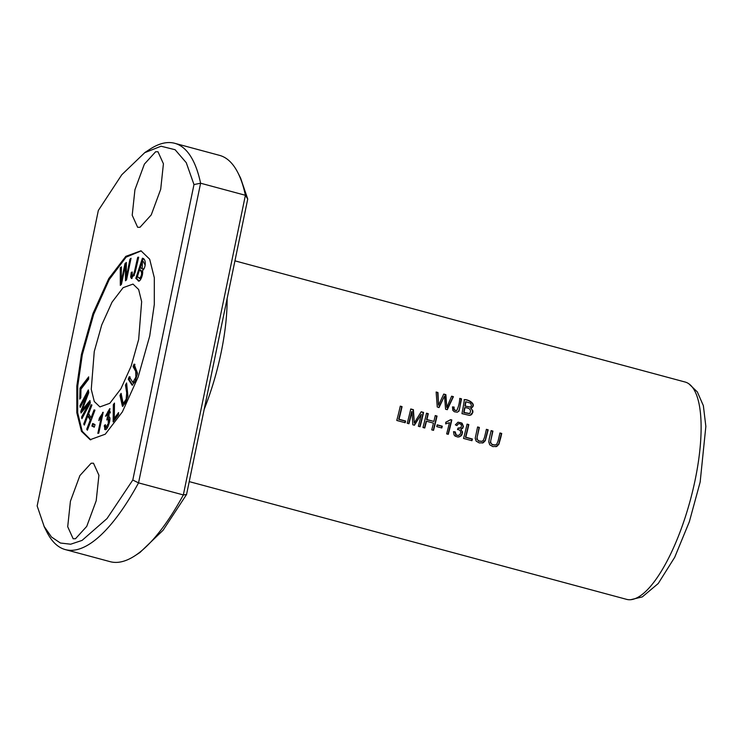 <?xml version="1.0" encoding="UTF-8"?>
<svg xmlns="http://www.w3.org/2000/svg" width="743" height="743" viewBox="0 0 743 743"><rect width="100%" height="100%" fill="white"/><g stroke="black" fill="none" stroke-linecap="round" stroke-linejoin="round"><path stroke-width="1.11" d="M113.131 421.913L118.536 414.613L118.564 412.579L114.301 418.328L114.478 403.087L113.335 404.629L113.131 421.913M91.9 426.073L94.277 427.169L95.011 424.615L92.634 423.519L91.9 426.073L92.801 426.315L93.534 423.761M131.279 272.402L130.666 277.065L131.446 278.523L135.068 272.746L138.7 257.199L137.743 257.264C136.127 263.533 134.214 274.167 133.043 275.569L132.17 276.071L132.217 272.003L131.279 272.402L132.087 272.616M83.736 424.03L84.349 425.08L87.795 415.978L90.2 420.074L86.755 429.175L87.377 430.225L94.686 410.916L94.073 409.867L91.064 417.798L88.658 413.693L91.658 405.762L91.045 404.721L83.736 424.03L84.628 424.272L91.937 404.963M120.31 285.368L121.443 284.365L125.372 265.427L125.493 280.77L126.561 279.823L131.037 258.285L129.923 259.279L126.319 277.585L126.338 262.455L124.991 263.635L121.155 282.154L121.397 266.83L120.255 267.842L120.31 285.368M80.012 388.134L79.761 399.102L80.783 397.774L80.978 389.128L88.612 379.181L88.668 376.859L80.012 388.134L80.913 388.375L88.631 378.308M98.754 433.169L103.193 412.291L99.339 418.133L98.819 420.603L101.299 417.111L97.844 433.383L98.754 433.169M139.127 280.891L137.929 280.399C139.554 283.817 143.603 274.548 142.489 270.619C146.102 267.601 146.325 258.759 142.424 258.211L135.802 278.402L138.69 280.873M94.259 351.504L101.745 324.905L112.044 302.141L123.124 287.671L133.006 284.077L138.635 289.501L141.653 301.667L138.662 339.477L131.167 366.085L120.877 388.84L109.797 403.31L99.906 406.904L94.287 401.48L91.259 389.313L94.259 351.504M90.795 439.865L82.232 431.293L77.681 412.681L77.746 386.063L82.306 354.736L93.674 314.326L109.202 279.619L126.096 257.143L141.198 250.883M125.474 385.069L126.691 392.889L126.152 399.232L123.199 403.588L121.09 393.353L119.985 395.452L122.437 406.337L125.493 402.882L127.889 395.87L126.589 382.97L125.474 385.069L126.366 385.311L126.821 384.465M133.081 366.652L135.709 371.333L135.876 377.119L132.839 382.441L129.245 376.682L128.26 379.236L132.124 385.18L135.124 381.549L137.52 373.274L134.056 364.107L133.081 366.652L133.972 366.893L134.947 364.349M105.599 429.519L104.587 429.101C106.908 433.113 112.258 415.969 108.803 417.083L109.695 408.669L105.497 416.238L106.463 415.82L108.989 410.795L106.76 419.99L108.19 418.866L108.302 423.529L105.859 427.355L105.311 424.615L104.243 425.785L105.097 429.556M79.928 405.715L80.198 407.452L87.349 394.013L80.792 411.399L81.033 413.024L88.677 403.774L81.637 416.99L81.906 418.736L90.312 402.938L89.94 400.514L82.139 410.043L88.751 392.648L88.333 389.926L79.928 405.715L80.829 405.957L88.566 391.422M204.195 409.291A112.537 35.766 -74.9 0 0 221.145 352.461A112.537 35.766 -74.9 0 0 227.117 298.602M189.214 481.613L626.59 599.35A112.537 35.766 -74.9 0 0 630.733 599.703A112.537 35.766 -74.9 0 0 695.123 480.052A112.537 35.766 -74.9 0 0 688.845 383.797A112.537 35.766 -74.9 0 0 685.092 382.023L234.937 260.849M448.28 434.33A112.537 35.766 -74.9 0 0 451.809 419.953L450.741 419.665L446.041 422.2A112.537 35.766 105.1 0 1 445.642 423.891L449.441 422.674A112.537 35.766 105.1 0 1 446.636 433.884L448.28 434.33M437.265 406.997L439.085 407.489L444.5 396.019L445.577 409.235L447.295 409.699L453.416 396.669L451.623 396.186L446.794 407.489L445.874 394.644L443.729 394.059L438.519 405.26L437.952 392.508L436.132 392.016L437.265 406.997M396.771 420.464L405.167 422.721A112.537 35.766 -74.9 0 0 405.613 421.021L399 419.247A112.537 35.766 -74.9 0 0 402.056 406.625L400.282 406.142A112.537 35.766 105.1 0 1 396.771 420.464M453.509 431.674L454.084 434.952L455.171 436.15L457.948 437.06L460.799 436.104L461.886 434.896L462.555 431.962L460.79 429.389L462.694 428.302L463.428 426.408L462.072 423.185L458.097 422.182L455.366 424.829L456.936 425.59L458.171 423.909L459.666 423.612L461.552 425.024L460.966 427.727L458.078 428.052L457.521 429.547L459.1 429.779L460.428 430.959L460.753 432.723L459.833 434.664L458.069 435.509L456.267 435.008L455.218 431.878L453.509 431.674M436.754 426.603L441.825 427.968A112.537 35.766 -74.9 0 0 442.271 426.203L437.2 424.838A112.537 35.766 105.1 0 1 436.754 426.603M463.539 438.435L471.944 440.701A112.537 35.766 -74.9 0 0 472.39 439.002L465.768 437.218A112.537 35.766 -74.9 0 0 468.833 424.597L467.059 424.123A112.537 35.766 105.1 0 1 463.539 438.435M452.487 406.895L452.793 410.312L454.363 411.761L457.354 412.189L459.035 411.046L461.552 398.861L459.768 398.378C459.536 402.762 458.552 406.774 456.824 410.424C454.66 410.545 453.769 409.43 454.14 407.099L452.487 406.895M422.971 427.513L424.755 427.996A112.537 35.766 -74.9 0 0 426.501 421.225L433.475 423.111A112.537 35.766 105.1 0 1 431.739 429.872L433.522 430.355A112.537 35.766 -74.9 0 0 437.033 416.043L435.249 415.56A112.537 35.766 105.1 0 1 433.893 421.42L426.909 419.535A112.537 35.766 -74.9 0 0 428.274 413.684L426.491 413.201A112.537 35.766 105.1 0 1 422.971 427.513M486.386 429.324A112.537 35.766 105.1 0 1 484.445 437.562L483.219 440.478L481.928 441.323L478.947 440.952L477.396 439.615L477.09 437.432L479.374 427.439L477.6 426.956L475.214 438.324L476.189 441.147L479.291 442.939L483.275 442.754L485.3 440.664L488.17 429.807L486.386 429.324M499.946 432.974A112.537 35.766 105.1 0 1 498.005 441.212L496.779 444.128L495.479 444.973L492.507 444.602L490.956 443.265L490.649 441.082L492.934 431.089L491.16 430.606L489.256 438.658L488.773 441.974L489.739 444.797L492.841 446.589L496.835 446.404L498.859 444.314L500.791 437.543L501.729 433.457L499.946 432.974M407.229 423.278L408.938 423.742A112.537 35.766 -74.9 0 0 411.975 411.538L412.829 424.782L414.436 425.219L421.327 414.269A112.537 35.766 105.1 0 1 418.337 426.268L420.055 426.733A112.537 35.766 -74.9 0 0 423.566 412.411L421.179 411.771L414.278 422.953L413.414 409.681L410.74 408.966A112.537 35.766 105.1 0 1 407.229 423.278M461.951 413.647L469.4 415.374L471.517 414.687L472.873 412.337L472.892 410.888L470.951 408.213C477.498 404.74 468.796 399.279 464.384 399.623A112.537 35.766 105.1 0 1 461.951 413.647M240.76 178.552L247.735 199.04L186.549 494.504L163.116 530.214L140.158 552.29M144.755 152.612L149.928 149.222A210.39 66.861 105.1 0 1 174.726 143.297A210.39 66.861 105.1 0 1 200.601 183.215L193.979 184.57L132.793 480.034L107.02 518.568L82.074 540.402L70.687 544.21L60.424 543.031L51.508 537.031L44.134 526.425L37.15 505.927L98.336 210.464L121.787 174.744L144.746 152.668L161.064 146.222L175.107 149.724L186.27 162.698L193.979 184.57M174.726 143.297L219.529 155.361A210.39 66.861 105.1 0 1 238.001 172.933A210.39 66.861 105.1 0 1 245.394 195.279L200.601 183.215L138.542 482.876A210.39 66.861 105.1 0 1 65.356 549.606A210.39 66.861 105.1 0 1 46.883 532.034L44.106 526.508M247.735 199.04L245.394 195.279L183.335 494.931A210.39 66.861 105.1 0 1 134.957 555.745A210.39 66.861 105.1 0 1 110.15 561.671L65.356 549.606M149.724 336.003L138.17 376.924L122.372 411.891L105.292 434.181L90.135 439.698L81.451 431.311L76.808 412.709L76.826 386.026L81.405 354.495L92.949 313.574L108.747 278.606L125.836 256.326L140.994 250.8L149.668 259.186L154.321 277.798L154.303 304.472L149.724 336.003M75.498 538.74L86.745 526.378L96.2 500.745L98.921 475.251L93.479 463.205L91.129 463.233L79.882 475.585L70.427 501.219L67.706 526.722L73.148 538.759L75.498 538.74M140 227.274L151.247 214.913L160.702 189.279L163.423 163.785L157.98 151.739L155.631 151.767L144.383 164.119L134.929 189.753L132.208 215.247L137.65 227.293L140 227.274M186.549 494.504L183.335 494.931L138.542 482.876L132.793 480.034M630.733 599.703L642.314 596.898L658.242 583.506L674.7 557.306L689.346 521.744L700.157 482.058L705.85 426.426L703.361 405.659L697.426 392.137M127.731 396.753L126.366 385.311M119.985 395.452L120.877 395.694L121.323 394.849M122.929 406.272L120.877 395.694M123.199 403.588L124.09 403.83L126.44 400.895M137.316 374.704L136.61 371.574L133.972 366.893M128.26 379.236L129.161 379.478L130.136 376.924M132.57 385.171L129.161 379.478M132.839 382.441L133.731 382.682L135.337 381.057M104.243 425.785L105.302 425.85M105.478 429.343L105.144 426.027M105.859 427.355L106.751 427.596L108.079 426.501M109.555 421.996L109.091 419.108L108.19 418.866M107.884 418.894L108.887 417.111M107.131 417.77L108.032 418.012M110.317 412.904L109.88 411.037L108.989 410.795M107.865 411.641L110.094 408.938M82.139 410.043L83.04 410.275L90.117 401.638M82.575 417.473L89.569 404.016L88.677 403.774M81.637 416.99L82.538 417.232M81.767 412.151L82.278 410.08M80.792 411.399L81.684 411.641M87.349 394.013L88.148 394.227M465.917 401.749L470.653 403.235L471.471 405.808L470.737 406.811L469.409 407.025L465.22 405.975A112.537 35.766 -74.9 0 0 465.917 401.749L465.564 401.842A111.552 35.45 105.1 0 1 464.877 406.068L470.17 407.015M464.942 407.628C469.947 408.028 471.545 409.987 469.725 413.507L464.05 412.458A112.537 35.766 -74.9 0 0 464.942 407.628L464.598 407.721A111.552 35.45 105.1 0 1 463.716 412.551L469.242 413.647M470.951 408.213L472.297 410.173L472.529 412.43L470.282 415.272M464.041 399.715C468.406 399.409 477.164 404.777 470.607 408.306M410.703 409.133L413.08 409.774L414.278 422.953M421.077 411.928L423.222 412.504A111.552 35.45 105.1 0 1 419.758 426.649M421.327 414.269L414.185 425.154M411.975 411.538L411.631 411.631A111.552 35.45 105.1 0 1 408.641 423.659M140.381 267.387L142.377 261.285L142.201 268.929L140.381 267.387L139.61 269.774C142.182 271.864 142.266 274.687 139.851 278.235L137.325 276.712L139.6 269.774L140.492 270.015C143.074 272.105 143.158 274.929 140.752 278.476L139.229 278.384L140.139 278.634M143.167 258.908L142.387 261.285L143.278 261.527L145.173 265.149M138.83 280.64L136.703 278.644L137.325 276.721M135.802 278.402L136.703 278.644M142.201 268.929L143.102 269.17L144.328 268.009M499.909 433.15L501.386 433.55L498.794 443.803L495.925 446.729M491.114 430.782L492.6 431.181L490.343 442.661L492.395 444.788L495.358 445.001M101.299 417.111L102.125 417.334M100.11 419.006L102.748 414.408M99.339 418.133L100.24 418.374M102.608 412.43L103.138 412.569M80.69 397.895L80.913 388.375M486.349 429.5L487.826 429.9L485.235 440.153L482.365 443.079M477.563 427.132L479.04 427.531L476.783 439.011L478.836 441.138L481.798 441.351M426.454 413.377L427.931 413.777A111.552 35.45 105.1 0 1 426.566 419.628L433.893 421.42M435.212 415.736L436.689 416.136A111.552 35.45 105.1 0 1 433.215 430.271M426.501 421.225L426.157 421.318A111.552 35.45 105.1 0 1 424.457 427.912M121.202 284.578L121.193 282.164M121.193 281.105L121.378 267.879M120.255 267.842L121.155 268.084M121.155 282.154L121.861 282.349M124.991 263.635L126.347 263.477M125.558 265.474L125.892 263.876M126.319 277.585L126.988 277.761M129.923 259.279L130.777 259.511M125.372 265.427L126.273 265.669L126.356 276.823M126.384 279.981L126.366 277.594M91.064 417.798L91.965 418.04L94.965 410.108M87.665 429.445L91.101 420.315L88.686 416.219L87.795 415.978M86.755 429.175L87.655 429.417M90.2 420.074L91.101 420.315M452.459 407.025L453.797 407.192C453.416 409.514 454.317 410.628 456.481 410.517L456.704 410.47M459.75 398.564L461.208 398.954L459.601 408.65L458.487 411.408L457.279 412.198M467.022 424.299L468.489 424.69A111.552 35.45 105.1 0 1 465.424 437.311L472.046 439.094A111.552 35.45 105.1 0 1 471.638 440.618M437.153 425.005L441.927 426.296A111.552 35.45 105.1 0 1 441.528 427.894M131.957 278.514L131.78 274.529M133.043 275.569L133.935 275.811L134.427 274.919M132.17 276.071L133.935 275.811M137.743 257.264L138.625 257.505M94.324 427.021L92.801 426.315M114.041 420.687L114.459 404.554M113.335 404.629L114.227 404.87M114.301 418.328L115.193 418.569L118.546 414.046M453.49 431.804L454.874 431.971L455.84 435.036L458.366 435.463M458.004 428.237L459.936 428.2M458.58 423.705L456.685 425.47M460.79 429.389L462.007 431.219L462.081 433.689L460.456 436.206L459.025 436.949M457.92 422.238L460.948 422.739L462.861 424.912L462.917 427.355L460.892 429.37M400.245 406.319L401.722 406.718A111.552 35.45 105.1 0 1 398.647 419.34L405.269 421.123A111.552 35.45 105.1 0 1 404.87 422.646M436.15 392.211L437.608 392.601L438.519 405.26M443.655 394.227L445.531 394.737L446.794 407.489M451.558 396.353L453.063 396.762L447.035 409.625M444.5 396.019L438.741 407.582M451.809 419.953L451.465 420.046A111.552 35.45 105.1 0 1 447.983 434.246M445.698 422.293L450.397 419.758M450.62 419.823L451.465 420.046M126.691 392.889L127.592 393.131M135.709 371.333L136.61 371.574M139.851 278.235L140.752 278.476M130.666 277.065L131.567 277.306M240.778 178.459L238.001 172.933M140.13 552.365L134.957 555.745M688.845 383.797L697.463 392.035"/></g></svg>
